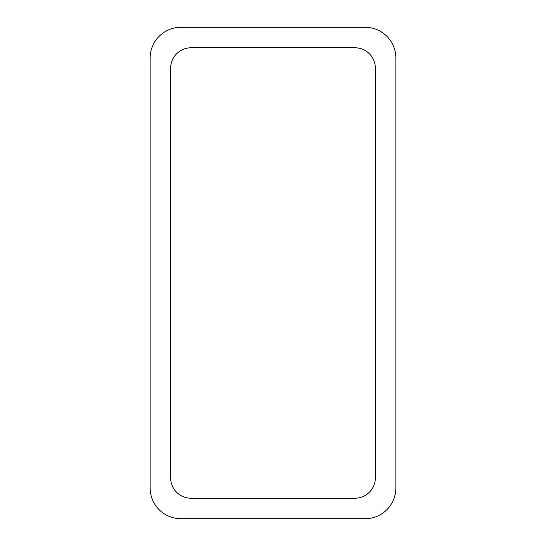<?xml version="1.0" encoding="UTF-8"?>
<svg xmlns="http://www.w3.org/2000/svg" width="546" height="546" viewBox="0 0 546 546"><rect width="100%" height="100%" fill="white"/><g stroke="black" fill="none" stroke-linecap="round" stroke-linejoin="round"><path stroke-width="0.41" stroke-dasharray="2.73 2.05" d="M180.863 27.3L365.137 27.3A30.712 30.712 0 0 1 395.85 58.013L395.85 487.988A30.712 30.712 0 0 1 365.137 518.7L180.863 518.7A30.712 30.712 0 0 1 150.15 487.988L150.15 58.013A30.712 30.712 0 0 1 180.863 27.3M170.625 477.75L170.625 68.25A20.475 20.475 0 0 1 191.1 47.775L354.9 47.775A20.475 20.475 0 0 1 375.375 68.25L375.375 477.75A20.475 20.475 0 0 1 354.9 498.225L191.1 498.225A20.475 20.475 0 0 1 170.625 477.75"/><path stroke-width="0.82" d="M180.863 27.3L365.137 27.3A30.712 30.712 0 0 1 395.85 58.013L395.85 487.988A30.712 30.712 0 0 1 365.137 518.7L180.863 518.7A30.712 30.712 0 0 1 150.15 487.988L150.15 58.013A30.712 30.712 0 0 1 180.863 27.3M170.625 477.75L170.625 68.25A20.475 20.475 0 0 1 191.1 47.775L354.9 47.775A20.475 20.475 0 0 1 375.375 68.25L375.375 477.75A20.475 20.475 0 0 1 354.9 498.225L191.1 498.225A20.475 20.475 0 0 1 170.625 477.75"/></g></svg>
